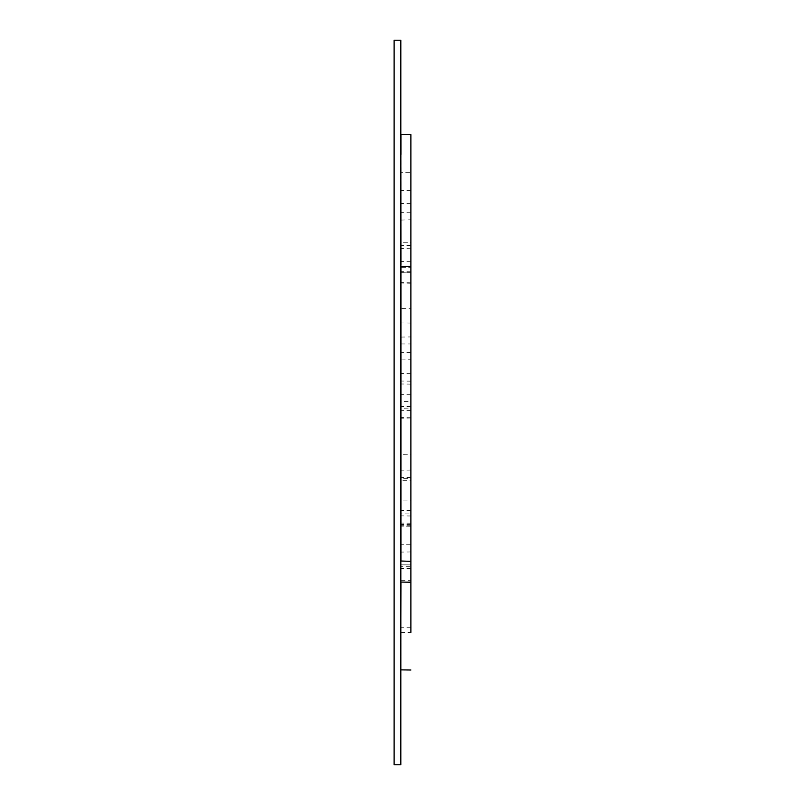 <?xml version="1.0" encoding="UTF-8"?>
<svg xmlns="http://www.w3.org/2000/svg" width="805" height="805" viewBox="0 0 805 805"><rect width="100%" height="100%" fill="white"/><g stroke="black" fill="none" stroke-linecap="round" stroke-linejoin="round"><path stroke-width="0.6" stroke-dasharray="4.03 3.02" d="M400.82 177.523L400.82 220.208L400.96 177.623M410.882 176.476L410.882 219.785L410.882 172.683L400.96 172.683L400.96 176.476M400.96 407.934L400.82 359.09L410.882 359.231L410.882 477.456L410.882 134.626M410.882 407.934L410.882 360.006L410.882 408.095L400.82 408.236L400.82 407.592M400.96 220.077L410.882 219.785M400.82 632.529L410.882 632.398L410.882 564.858L410.882 568.602L410.882 566.317L400.96 566.317L400.96 627.719L400.82 566.187M410.882 581.924L410.882 627.719L410.882 581.924L400.96 581.924L400.96 632.408L400.96 154.459M410.882 525.725L400.96 525.725L400.96 242.265L410.882 242.265L410.882 248.725L410.882 212.762L410.882 478.623L410.882 271.818L410.882 401.604L400.96 401.604L400.96 515.995L400.96 384.116L400.96 513.912L410.882 513.912L410.882 510.451L410.882 580.325L410.882 480.726L410.882 523.21L410.882 480.726L400.96 480.726L400.96 561.357L400.82 271.979M410.882 203.373L400.82 203.504L400.82 564.738L400.82 526.128L410.882 526.259L410.882 564.869L410.882 544.733L400.96 544.733L400.96 551.958L400.82 480.857M400.82 337.074L410.882 336.933L410.882 478.623L400.96 478.623L400.82 343.816M410.882 454.171L410.882 470.06L410.882 454.171L400.82 454.302M410.882 267.29L410.882 266.385L410.882 267.29L400.96 267.29L400.96 266.375M400.82 561.045L400.82 500.026L410.882 500.147L410.882 561.357L410.882 311.233M410.882 308.687L410.882 418.912L410.882 308.687L400.82 308.557M410.882 401.604L410.882 480.726M400.82 401.735L400.83 579.701L400.96 524.608L400.96 580.314L410.882 580.325L410.882 564.858L400.96 564.858L410.882 564.869M410.882 561.357L410.882 544.733M410.882 360.006L410.882 359.231M400.82 394.51L400.82 266.515M400.82 526.128L400.96 581.924M410.882 568.602L400.96 568.602L400.82 564.728L400.82 628.514L400.82 582.055M400.82 520.724L400.82 514.224M400.82 478.492L400.96 271.818L400.96 352.479L400.96 343.956L410.882 343.956M410.882 510.451L400.96 510.451L400.96 525.564L400.82 510.591M400.96 670.012L400.96 582.246L400.96 670.012M394.118 40.25L394.118 764.75M400.82 40.25L400.82 764.75M400.82 242.134L400.96 212.762L400.96 272.321L410.882 272.11M400.96 580.314L400.82 544.874M410.882 627.719L400.96 627.719M410.882 394.752L400.82 394.621M410.882 381.157L400.82 381.027M410.882 417.201L400.82 417.332M410.882 406.334L400.82 406.465M410.882 470.06L400.82 470.19M410.882 477.456L400.82 477.586M410.882 245.475L400.82 245.606M410.882 261.293L400.82 261.424M410.882 190.312L400.82 190.443M410.882 418.912L400.82 418.771M410.882 323.057L400.82 322.926M410.882 410.439L400.82 410.309M410.882 248.725L400.82 248.594M410.882 212.762L400.82 212.631M410.882 272.321L400.96 272.321M410.882 282.817L400.82 282.686M410.882 283.219L400.82 283.078M410.882 271.818L400.82 271.688M410.882 352.479L400.82 352.349M410.882 373.339L400.82 373.48M410.882 515.995L400.82 515.864M410.882 384.116L400.82 383.985M410.882 524.608L400.82 524.478M410.882 551.958L400.82 552.089M410.882 523.21L400.82 523.079L400.82 610.532"/><path stroke-width="1.21" d="M394.118 764.75L394.118 40.25L400.82 40.25L400.82 764.75L394.118 764.75M400.82 359.634L400.82 399.854M410.882 566.317L410.882 580.325M410.882 513.912L410.882 526.259M410.882 480.726L410.882 470.06L410.882 480.726M410.882 454.171L410.882 417.201L410.882 454.171M410.882 359.231L410.882 336.933M400.96 154.459L400.96 134.616L410.882 134.626L410.882 311.233M410.882 242.265L410.882 632.398M410.882 478.623L410.882 500.147M410.882 564.858L410.882 561.357L400.82 561.005M410.882 582.246L400.82 582.055M400.82 134.757L400.96 265.197M400.96 266.375L400.96 561.357M400.82 568.471L400.82 618.24L400.96 582.246M410.882 266.385L400.96 266.385L400.82 267.431L400.82 134.817L400.82 203.504M400.82 582.327L400.82 520.724M400.82 514.224L400.82 408.236M400.82 407.592L400.82 394.51M400.96 343.956L400.96 349.632L400.96 343.956M410.882 670.012L400.82 669.871M400.82 610.532L400.82 561.045"/></g></svg>
